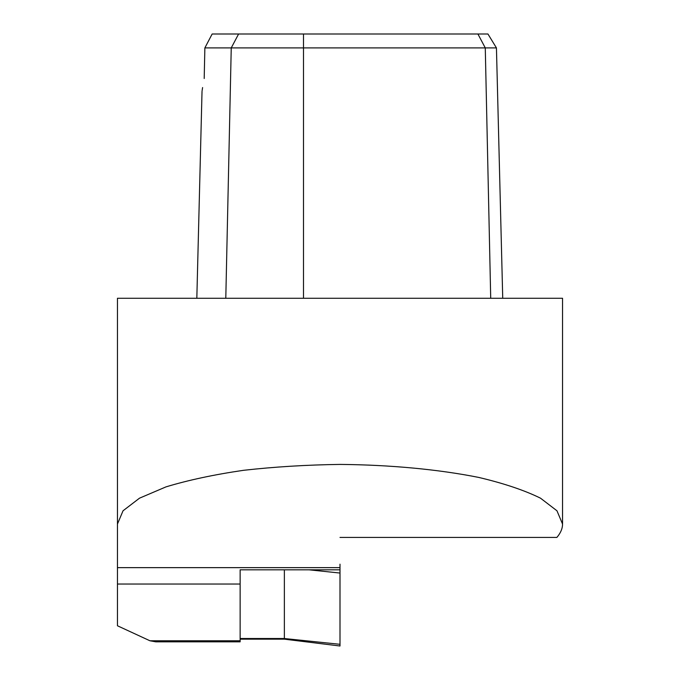 <?xml version="1.0" encoding="UTF-8"?>
<svg xmlns="http://www.w3.org/2000/svg" width="680" height="680" viewBox="0 0 680 680"><rect width="100%" height="100%" fill="white"/><g stroke="black" fill="none" stroke-linecap="round" stroke-linejoin="round"><path stroke-width="1.02" d="M340 564.188L340 646L284.368 639.166L284.368 569.823L284.368 638.52L340 644.308M240.133 639.166L284.368 639.166L284.368 638.52L240.133 638.52M155.762 641.827L149.94 640.773L117.453 625.77L117.453 298.274L562.547 298.274L562.547 524.05C562.53 528.564 560.643 533.018 556.886 537.413L340 537.413M340 569.823L240.133 569.823L240.133 641.827L155.788 641.827M117.453 524.05L123.037 510.782L139.494 498.177L166.005 486.871C188.198 480.139 214.013 474.623 243.44 470.322C274.337 466.837 306.519 464.865 340 464.414C390.209 464.848 438.498 469.379 478.754 477.428C503.88 483.369 524.458 490.288 540.506 498.177L556.962 510.782L562.547 524.05M238.603 34L231.243 47.906L204.867 47.906L212.151 34L487.942 34L496.442 47.906L231.243 47.906L225.794 298.274M204.195 78.506C201.399 94.614 201.399 94.614 204.195 78.506L204.867 47.906M202.597 87.558L202.13 90.593M309.017 569.823L340 573.044M117.453 584.035L240.133 584.035M149.94 640.773L240.133 640.773M117.453 567.638L340 567.638M477.904 34L485.273 47.906L490.713 298.274M303.493 34L303.493 298.274M202.028 91.29L196.826 298.274M496.442 47.906L502.733 298.274"/></g></svg>
